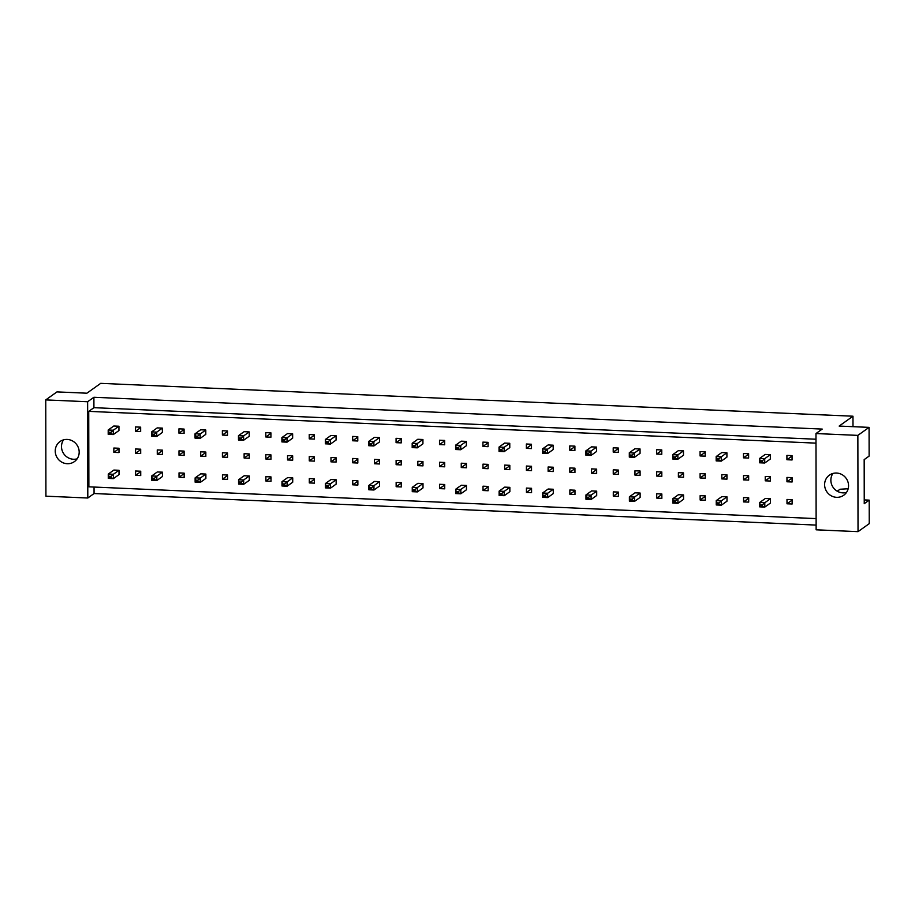<?xml version="1.0" encoding="UTF-8"?>
<svg xmlns="http://www.w3.org/2000/svg" width="915" height="915" viewBox="0 0 915 915"><rect width="100%" height="100%" fill="white"/><g stroke="black" fill="none" stroke-linecap="round" stroke-linejoin="round"><path stroke-width="1.37" d="M824.609 484.664A12.341 11.769 -125.5 0 0 831.232 495.804A12.341 11.769 -125.5 0 0 843.744 495.232A12.341 11.769 -125.5 0 0 848.548 485.705A12.341 11.769 -125.5 0 0 841.926 474.565A12.341 11.769 -125.5 0 0 829.402 475.137A12.341 11.769 -125.5 0 0 824.609 484.664M832.925 473.455A12.341 11.769 -125.5 0 0 830.866 480.192A12.341 11.769 -125.5 0 0 846.478 492.453M55.243 451.049A12.341 11.769 -125.5 0 0 61.865 462.189A12.341 11.769 -125.5 0 0 74.378 461.629A12.341 11.769 -125.5 0 0 79.182 452.101A12.341 11.769 -125.5 0 0 72.559 440.961A12.341 11.769 -125.5 0 0 60.035 441.533A12.341 11.769 -125.5 0 0 55.243 451.049M63.558 439.852A12.341 11.769 -125.5 0 0 61.499 446.589A12.341 11.769 -125.5 0 0 77.112 458.838M852.997 426.665L852.974 416.211L839.158 426.07L869.078 427.374L869.136 456.082L864.172 459.616L864.24 503.685L869.204 500.139L864.24 499.922M869.204 500.139L869.25 523.643L858.03 531.649L857.858 435.38L869.078 427.374M852.974 416.211L100.707 383.351L86.891 393.198L56.97 391.894L45.75 399.901L87.634 401.731L87.806 498.012L45.922 496.182L45.75 399.901M837.271 491.218L840.039 489.239L848.159 488.759M858.03 531.649L816.134 529.819L815.974 433.55L857.858 435.38M815.974 433.55L822.23 429.078L93.902 397.27L87.634 401.731M94.051 487.055L94.062 493.54L816.134 525.084M94.062 493.54L87.806 498.012M93.902 397.27L93.913 407.678L88.732 411.373L88.869 486.826L816.123 518.599M765.237 476.475L765.249 480.821L770.373 481.038L770.373 476.704L765.237 476.475M770.327 454.675L765.203 454.446L759.587 458.449L764.723 458.678L770.327 454.675L770.338 459.01L764.723 463.013L759.599 462.796L759.587 458.449L760.274 461.915L762.321 462.006L762.321 460.783L760.274 460.703M770.407 498.732L765.283 498.515L759.667 502.518L764.803 502.735L770.407 498.732L770.419 503.067L764.803 507.07L759.679 506.853L759.667 502.518L760.354 505.972L762.401 506.064L762.401 504.851L760.342 504.76M786.992 499.464L787.003 503.799L792.127 504.016L792.127 499.682L786.992 499.464M786.957 477.424L786.957 481.77L792.093 481.988L792.081 477.653L786.957 477.424M786.911 455.396L786.923 459.73L792.058 459.959L792.047 455.624L786.911 455.396M88.732 411.373L815.986 443.135M743.563 497.566L743.575 501.9L748.699 502.118L748.699 497.783L743.563 497.566M726.979 496.834L721.855 496.616L716.239 500.619L721.375 500.837L726.979 496.834L726.99 501.18L721.375 505.183L716.251 504.954L716.239 500.619L716.925 504.074L718.973 504.165L718.973 502.953L716.925 502.861M700.135 495.667L700.147 500.002L705.282 500.231L705.271 495.884L700.135 495.667M683.551 494.935L678.427 494.718L672.811 498.721L677.946 498.95L683.551 494.935L683.562 499.281L677.958 503.284L672.822 503.056L672.811 498.721L673.497 502.175L675.544 502.266L675.544 501.054L673.497 500.963M656.718 493.768L656.718 498.103L661.854 498.332L661.842 493.997L656.718 493.768M640.134 493.048L634.999 492.819L629.394 496.822L634.518 497.051L640.134 493.048L640.134 497.383L634.53 501.386L629.394 501.157L629.394 496.822L630.069 500.276L632.116 500.368L632.116 499.155L630.069 499.064M613.29 491.87L613.29 496.204L618.426 496.433L618.414 492.098L613.29 491.87M596.706 491.149L591.57 490.92L585.966 494.924L591.09 495.152L596.706 491.149L596.706 495.484L591.101 499.487L585.966 499.258L585.966 494.924L586.641 498.389L588.7 498.469L588.688 497.257L586.641 497.165M569.862 489.971L569.873 494.306L574.997 494.535L574.986 490.2L569.862 489.971M553.278 489.25L548.142 489.022L542.538 493.025L547.662 493.254L553.278 489.25L553.289 493.585L547.673 497.588L542.549 497.371L542.538 493.025L543.213 496.49L545.271 496.582L545.271 495.358L543.213 495.278M526.434 488.072L526.445 492.419L531.569 492.636L531.558 488.301L526.434 488.072M509.849 487.352L504.725 487.123L499.11 491.138L504.234 491.355L509.849 487.352L509.861 491.687L504.245 495.69L499.121 495.473L499.11 491.138L499.784 494.592L501.843 494.683L501.843 493.471L499.784 493.379M483.006 486.185L483.017 490.52L488.141 490.737L488.141 486.403L483.006 486.185M466.421 485.453L461.297 485.236L455.681 489.239L460.817 489.456L466.421 485.453L466.433 489.788L460.817 493.791L455.693 493.574L455.681 489.239L456.368 492.693L458.415 492.785L458.415 491.572L456.356 491.481M439.577 484.287L439.589 488.621L444.713 488.839L444.713 484.504L439.577 484.287M422.993 483.555L417.869 483.337L412.253 487.34L417.389 487.558L422.993 483.555L423.005 487.901L417.389 491.904L412.265 491.675L412.253 487.34L412.94 490.795L414.987 490.886L414.987 489.674L412.94 489.582M396.149 482.388L396.161 486.723L401.296 486.952L401.285 482.605L396.149 482.388M379.576 481.667L374.441 481.439L368.825 485.442L373.96 485.671L379.576 481.667L379.576 486.002L373.972 490.005L368.837 489.777L368.825 485.442L369.511 488.896L371.559 488.987L371.559 487.775L369.511 487.684M352.733 480.489L352.733 484.824L357.868 485.053L357.856 480.718L352.733 480.489M336.148 479.769L331.013 479.54L325.408 483.543L330.532 483.772L336.148 479.769L336.148 484.104L330.544 488.107L325.408 487.878L325.408 483.543L326.083 487.009L328.13 487.089L328.13 485.876L326.083 485.785M309.304 478.591L309.304 482.926L314.44 483.154L314.428 478.82L309.304 478.591M292.72 477.87L287.584 477.641L281.98 481.645L287.104 481.873L292.72 477.87L292.72 482.205L287.116 486.208L281.98 485.979L281.98 481.645L282.655 485.11L284.714 485.202L284.702 483.978L282.655 483.898M265.876 476.692L265.888 481.027L271.012 481.256L271 476.921L265.876 476.692M249.292 475.972L244.168 475.743L238.552 479.746L243.676 479.975L249.292 475.972L249.303 480.306L243.687 484.31L238.563 484.092L238.552 479.746L239.227 483.212L241.286 483.303L241.286 482.079L239.227 481.999M222.448 474.794L222.459 479.14L227.583 479.357L227.583 475.022L222.448 474.794M205.864 474.073L200.74 473.856L195.124 477.859L200.248 478.076L205.864 474.073L205.875 478.408L200.259 482.411L195.135 482.194L195.124 477.859L195.81 481.313L197.857 481.404L197.857 480.192L195.799 480.101M179.02 472.906L179.031 477.241L184.155 477.458L184.155 473.124L179.02 472.906M162.435 472.174L157.311 471.957L151.696 475.96L156.831 476.177L162.435 472.174L162.447 476.509L156.831 480.512L151.707 480.295L151.696 475.96L152.382 479.414L154.429 479.506L154.429 478.293L152.37 478.202M135.592 471.008L135.603 475.343L140.727 475.56L140.727 471.225L135.592 471.008M119.007 470.276L113.883 470.058L108.267 474.062L113.403 474.279L119.007 470.276L119.019 474.622L113.403 478.625L108.279 478.396L108.267 474.062L108.954 477.516L111.001 477.607L111.001 476.395L108.954 476.303M743.495 453.497L743.495 457.843L748.63 458.06L748.619 453.726L743.495 453.497M726.91 452.776L721.775 452.559L716.17 456.562L721.294 456.779L726.91 452.776L726.91 457.111L721.306 461.114L716.17 460.897L716.17 456.562L716.845 460.016L718.893 460.108L718.893 458.895L716.845 458.804M700.067 451.61L700.067 455.945L705.202 456.162L705.19 451.827L700.067 451.61M683.482 450.878L678.347 450.66L672.742 454.663L677.866 454.881L683.482 450.878L683.482 455.213L677.878 459.216L672.742 458.998L672.742 454.663L673.417 458.118L675.476 458.209L675.464 456.997L673.417 456.905M656.638 449.711L656.65 454.046L661.774 454.263L661.762 449.928L656.638 449.711M640.054 448.979L634.918 448.762L629.314 452.765L634.438 452.982L640.054 448.979L640.065 453.325L634.45 457.328L629.314 457.1L629.314 452.765L629.989 456.219L632.048 456.31L632.048 455.098L629.989 455.007M613.21 447.812L613.222 452.147L618.346 452.376L618.334 448.03L613.21 447.812M596.626 447.092L591.502 446.863L585.886 450.866L591.01 451.095L596.626 447.092L596.637 451.427L591.021 455.43L585.897 455.201L585.886 450.866L586.561 454.32L588.62 454.412L588.62 453.2L586.561 453.108M569.782 445.914L569.793 450.249L574.917 450.477L574.917 446.143L569.782 445.914M553.198 445.193L548.074 444.965L542.458 448.968L547.593 449.196L553.198 445.193L553.209 449.528L547.593 453.531L542.469 453.302L542.458 448.968L543.144 452.433L545.191 452.513L545.191 451.301L543.133 451.209M526.354 444.015L526.365 448.35L531.489 448.579L531.489 444.244L526.354 444.015M509.769 443.295L504.645 443.066L499.03 447.069L504.165 447.298L509.769 443.295L509.781 447.629L504.165 451.633L499.041 451.404L499.03 447.069L499.716 450.535L501.763 450.626L501.763 449.402L499.716 449.322M482.926 442.117L482.937 446.451L488.072 446.68L488.061 442.345L482.926 442.117M466.341 441.396L461.217 441.167L455.601 445.17L460.737 445.399L466.341 441.396L466.353 445.731L460.748 449.734L455.613 449.517L455.601 445.17L456.288 448.636L458.335 448.727L458.335 447.515L456.288 447.424M439.509 440.218L439.509 444.564L444.644 444.781L444.633 440.447L439.509 440.218M422.924 439.497L417.789 439.28L412.185 443.283L417.309 443.5L422.924 439.497L422.924 443.832L417.32 447.835L412.185 447.618L412.185 443.283L412.859 446.737L414.907 446.829L414.907 445.616L412.859 445.525M396.081 438.331L396.081 442.666L401.216 442.883L401.205 438.548L396.081 438.331M379.496 437.599L374.361 437.381L368.756 441.385L373.88 441.602L379.496 437.599L379.496 441.934L373.892 445.948L368.756 445.719L368.756 441.385L369.431 444.839L371.49 444.93L371.479 443.718L369.431 443.626M352.652 436.432L352.664 440.767L357.788 440.996L357.776 436.649L352.652 436.432M336.068 435.7L330.933 435.483L325.328 439.486L330.452 439.703L336.068 435.7L336.079 440.046L330.464 444.05L325.34 443.821L325.328 439.486L326.003 442.94L328.062 443.032L328.062 441.819L326.003 441.728M309.224 434.534L309.236 438.868L314.36 439.097L314.36 434.762L309.224 434.534M292.64 433.813L287.516 433.584L281.9 437.587L287.024 437.816L292.64 433.813L292.651 438.148L287.036 442.151L281.911 441.922L281.9 437.587L282.586 441.041L284.634 441.133L284.634 439.921L282.575 439.829M265.796 432.635L265.808 436.97L270.932 437.198L270.932 432.864L265.796 432.635M249.212 431.914L244.088 431.686L238.472 435.689L243.607 435.917L249.212 431.914L249.223 436.249L243.607 440.252L238.483 440.024L238.472 435.689L239.158 439.154L241.205 439.234L241.205 438.022L239.147 437.93M222.368 430.736L222.379 435.071L227.503 435.3L227.503 430.965L222.368 430.736M205.784 430.016L200.66 429.787L195.044 433.79L200.179 434.019L205.784 430.016L205.795 434.351L200.179 438.354L195.055 438.136L195.044 433.79L195.73 437.256L197.777 437.347L197.777 436.123L195.73 436.043M178.951 428.838L178.951 433.184L184.087 433.401L184.075 429.066L178.951 428.838M162.367 428.117L157.231 427.888L151.615 431.891L156.751 432.12L162.367 428.117L162.367 432.452L156.762 436.455L151.627 436.238L151.615 431.891L152.302 435.357L154.349 435.449L154.349 434.236L152.302 434.145M135.523 426.95L135.523 431.285L140.658 431.503L140.647 427.168L135.523 426.95M118.939 426.218L113.803 426.001L108.199 430.004L113.323 430.222L118.939 426.218L118.939 430.553L113.334 434.556L108.199 434.339L108.199 430.004L108.874 433.458L110.921 433.55L110.921 432.338L108.874 432.246M743.529 475.537L743.54 479.872L748.664 480.089L748.653 475.754L743.529 475.537M721.821 474.588L721.821 478.922L726.956 479.14L726.945 474.805L721.821 474.588M700.101 473.638L700.112 477.973L705.236 478.19L705.236 473.856L700.101 473.638M678.392 472.689L678.392 477.024L683.528 477.253L683.516 472.906L678.392 472.689M656.673 471.74L656.684 476.075L661.808 476.303L661.808 471.957L656.673 471.74M634.964 470.79L634.964 475.125L640.1 475.354L640.088 471.019L634.964 470.79M613.244 469.841L613.256 474.176L618.38 474.405L618.38 470.07L613.244 469.841M591.536 468.892L591.548 473.227L596.671 473.455L596.66 469.121L591.536 468.892M569.828 467.942L569.828 472.277L574.963 472.506L574.952 468.171L569.828 467.942M548.108 466.993L548.119 471.328L553.243 471.557L553.243 467.222L548.108 466.993M526.399 466.044L526.399 470.379L531.535 470.607L531.524 466.273L526.399 466.044M504.68 465.094L504.691 469.441L509.815 469.658L509.815 465.323L504.68 465.094M482.971 464.145L482.971 468.491L488.107 468.709L488.095 464.374L482.971 464.145M461.251 463.207L461.263 467.542L466.398 467.759L466.387 463.425L461.251 463.207M439.543 462.258L439.555 466.593L444.679 466.81L444.667 462.475L439.543 462.258M417.835 461.309L417.835 465.644L422.97 465.861L422.959 461.526L417.835 461.309M396.115 460.359L396.126 464.694L401.25 464.912L401.25 460.577L396.115 460.359M374.407 459.41L374.407 463.745L379.542 463.974L379.531 459.627L374.407 459.41M352.687 458.461L352.698 462.796L357.822 463.024L357.822 458.678L352.687 458.461M330.978 457.511L330.99 461.846L336.114 462.075L336.102 457.74L330.978 457.511M309.259 456.562L309.27 460.897L314.405 461.126L314.394 456.791L309.259 456.562M287.55 455.613L287.562 459.948L292.686 460.176L292.674 455.842L287.55 455.613M265.842 454.663L265.842 458.998L270.977 459.227L270.966 454.892L265.842 454.663M244.122 453.714L244.133 458.049L249.257 458.278L249.257 453.943L244.122 453.714M222.414 452.765L222.414 457.1L227.549 457.328L227.538 452.994L222.414 452.765M200.694 451.816L200.705 456.162L205.829 456.379L205.829 452.044L200.694 451.816M178.985 450.866L178.997 455.213L184.121 455.43L184.109 451.095L178.985 450.866M157.266 449.928L157.277 454.263L162.412 454.481L162.401 450.146L157.266 449.928M135.557 448.979L135.569 453.314L140.693 453.531L140.681 449.196L135.557 448.979M113.849 448.03L113.849 452.365L118.984 452.582L118.973 448.247L113.849 448.03M93.913 407.678L815.986 439.223M792.047 456.082L786.923 459.73M792.081 478.11L786.957 481.77M792.127 500.139L787.003 503.799M748.699 498.24L743.575 501.9M705.271 496.342L700.147 500.002M661.842 494.455L656.718 498.103M618.414 492.556L613.29 496.204M574.986 490.657L569.873 494.306M531.569 488.759L526.445 492.419M488.141 486.86L483.017 490.52M444.713 484.961L439.589 488.621M401.285 483.063L396.161 486.723M357.856 481.176L352.733 484.824M314.428 479.277L309.304 482.926M271 477.378L265.888 481.027M227.583 475.48L222.459 479.14M184.155 473.581L179.031 477.241M140.727 471.683L135.603 475.343M748.619 454.183L743.495 457.843M705.19 452.285L700.067 455.945M661.762 450.386L656.65 454.046M618.346 448.499L613.222 452.147M574.917 446.6L569.793 450.249M531.489 444.701L526.365 448.35M488.061 442.803L482.937 446.451M444.633 440.904L439.509 444.564M401.205 439.006L396.081 442.666M357.776 437.107L352.664 440.767M314.36 435.22L309.236 438.868M270.932 433.321L265.808 436.97M227.503 431.423L222.379 435.071M184.075 429.524L178.951 433.184M140.647 427.625L135.523 431.285M770.373 477.161L765.249 480.821M748.653 476.212L743.54 479.872M726.945 475.262L721.821 478.922M705.236 474.313L700.112 477.973M683.516 473.364L678.392 477.024M661.808 472.415L656.684 476.075M640.088 471.477L634.964 475.125M618.38 470.527L613.256 474.176M596.66 469.578L591.548 473.227M574.952 468.629L569.828 472.277M553.243 467.679L548.119 471.328M531.524 466.73L526.399 470.379M509.815 465.781L504.691 469.441M488.095 464.831L482.971 468.491M466.387 463.882L461.263 467.542M444.667 462.933L439.555 466.593M422.959 461.984L417.835 465.644M401.25 461.034L396.126 464.694M379.531 460.085L374.407 463.745M357.822 459.147L352.698 462.796M336.102 458.198L330.99 461.846M314.394 457.248L309.27 460.897M292.686 456.299L287.562 459.948M270.966 455.35L265.842 458.998M249.257 454.4L244.133 458.049M227.538 453.451L222.414 457.1M205.829 452.502L200.705 456.162M184.109 451.553L178.997 455.213M162.401 450.603L157.277 454.263M140.693 449.654L135.569 453.314M118.973 448.705L113.849 452.365M762.321 460.783L764.723 458.678L764.723 463.013L762.321 462.006M759.599 462.796L760.274 461.915M762.401 504.851L764.803 502.735L764.803 507.07L762.401 506.064M759.679 506.853L760.354 505.972M718.893 458.895L721.294 456.779L721.306 461.114L718.893 460.108M716.17 460.897L716.845 460.016M675.464 456.997L677.866 454.881L677.878 459.216L675.476 458.209M672.742 458.998L673.417 458.118M632.048 455.098L634.438 452.982L634.45 457.328L632.048 456.31M629.314 457.1L629.989 456.219M588.62 453.2L591.01 451.095L591.021 455.43L588.62 454.412M585.897 455.201L586.561 454.32M718.973 502.953L721.375 500.837L721.375 505.183L718.973 504.165M716.251 504.954L716.925 504.074M675.544 501.054L677.946 498.95L677.958 503.284L675.544 502.266M672.822 503.056L673.497 502.175M632.116 499.155L634.518 497.051L634.53 501.386L632.116 500.368M629.394 501.157L630.069 500.276M588.688 497.257L591.09 495.152L591.101 499.487L588.7 498.469M585.966 499.258L586.641 498.389M545.271 495.358L547.662 493.254L547.673 497.588L545.271 496.582M542.549 497.371L543.213 496.49M501.843 493.471L504.234 491.355L504.245 495.69L501.843 494.683M499.121 495.473L499.784 494.592M458.415 491.572L460.817 489.456L460.817 493.791L458.415 492.785M455.693 493.574L456.368 492.693M545.191 451.301L547.593 449.196L547.593 453.531L545.191 452.513M542.469 453.302L543.144 452.433M501.763 449.402L504.165 447.298L504.165 451.633L501.763 450.626M499.041 451.404L499.716 450.535M458.335 447.515L460.737 445.399L460.748 449.734L458.335 448.727M455.613 449.517L456.288 448.636M414.907 445.616L417.309 443.5L417.32 447.835L414.907 446.829M412.185 447.618L412.859 446.737M371.479 443.718L373.88 441.602L373.892 445.948L371.49 444.93M368.756 445.719L369.431 444.839M328.062 441.819L330.452 439.703L330.464 444.05L328.062 443.032M325.34 443.821L326.003 442.94M284.634 439.921L287.024 437.816L287.036 442.151L284.634 441.133M281.911 441.922L282.586 441.041M241.205 438.022L243.607 435.917L243.607 440.252L241.205 439.234M238.483 440.024L239.158 439.154M197.777 436.123L200.179 434.019L200.179 438.354L197.777 437.347M195.055 438.136L195.73 437.256M154.349 434.236L156.751 432.12L156.762 436.455L154.349 435.449M151.627 436.238L152.302 435.357M110.921 432.338L113.323 430.222L113.334 434.556L110.921 433.55M108.199 434.339L108.874 433.458M414.987 489.674L417.389 487.558L417.389 491.904L414.987 490.886M412.265 491.675L412.94 490.795M371.559 487.775L373.96 485.671L373.972 490.005L371.559 488.987M368.837 489.777L369.511 488.896M328.13 485.876L330.532 483.772L330.544 488.107L328.13 487.089M325.408 487.878L326.083 487.009M284.702 483.978L287.104 481.873L287.116 486.208L284.714 485.202M281.98 485.979L282.655 485.11M241.286 482.079L243.676 479.975L243.687 484.31L241.286 483.303M238.563 484.092L239.227 483.212M197.857 480.192L200.248 478.076L200.259 482.411L197.857 481.404M195.135 482.194L195.81 481.313M154.429 478.293L156.831 476.177L156.831 480.512L154.429 479.506M151.707 480.295L152.382 479.414M111.001 476.395L113.403 474.279L113.403 478.625L111.001 477.607M108.279 478.396L108.954 477.516"/></g></svg>
